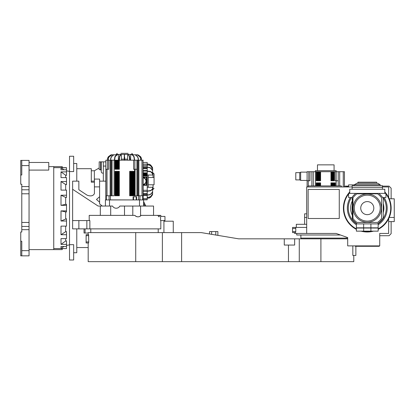 <?xml version="1.0" encoding="UTF-8"?>
<svg xmlns="http://www.w3.org/2000/svg" width="415" height="415" viewBox="0 0 415 415"><rect width="100%" height="100%" fill="white"/><g stroke="black" fill="none" stroke-linecap="round" stroke-linejoin="round"><path stroke-width="0.62" d="M29.05 249.623L53.742 249.623L53.742 166.623L48.763 166.623M29.05 170.088L48.763 170.088L48.763 162.472L29.05 162.472M62.25 167.66L62.25 166.623L53.742 166.623M21.788 165.585L21.788 174.99L20.75 174.99L20.75 160.398L29.05 160.398L29.05 165.585L21.788 165.585L21.788 160.398M20.75 174.99L20.75 184.26L21.788 184.26L21.788 231.985L20.75 231.985L20.75 241.255L21.788 241.255L21.788 250.66L29.05 250.66L29.05 255.848L20.75 255.848L20.75 241.255M20.75 255.848L21.788 255.848L21.788 250.66M21.788 189.785L29.05 189.785L29.05 165.585M29.05 189.785L29.05 193.789L21.788 193.789M21.788 222.456L29.05 222.456L29.05 193.789M29.05 222.456L29.05 226.46L21.788 226.46M29.05 250.66L29.05 226.46M53.742 249.623L62.25 249.623L62.25 248.585M29.05 186.579L21.788 186.579M29.05 229.666L21.788 229.666M69.513 171.312L66.504 170.892M65.674 175.249L61.005 171.888L66.504 171.888L66.504 175.379L65.674 175.249L65.674 177.62M65.674 184.54L61.005 181.537L66.504 181.537L66.504 184.654L65.674 184.54L65.674 190.117M65.674 197.421L61.005 195.232L66.504 195.232L66.504 197.504L65.674 197.421L65.674 204.315L66.504 204.279L66.504 210.893L61.005 210.893L61.005 221.013L66.504 221.013L66.504 218.741L61.005 221.013M66.504 210.893L66.504 211.966L65.674 211.93L65.674 218.824M65.674 226.128L65.674 231.705L66.504 231.591L66.504 238.625L61.005 238.625L61.005 244.357L66.504 244.357L66.504 240.866L65.674 240.996L61.005 244.357M65.674 238.625L65.674 240.996M69.513 244.933L66.504 245.353M66.504 171.888L66.504 167.66L53.742 167.66M66.504 248.492L66.504 246.479L61.005 246.479L61.005 248.492L66.504 248.585L53.742 248.585M66.504 246.479L66.504 244.357M66.504 221.013L66.504 226.128L61.005 226.128L61.005 234.708L66.504 234.708M61.005 195.232L61.005 205.352L66.504 205.352M66.504 195.232L66.504 190.117L61.005 190.117L61.005 181.537M66.504 181.537L66.504 177.62L61.005 177.62L61.005 171.888M66.504 167.753L61.005 167.753L61.005 169.766L66.504 169.766M63.936 246.479L61.005 248.492M65.674 231.705L61.005 234.708M65.674 211.93L61.005 210.893M65.674 204.315L61.005 205.352M63.936 169.766L61.005 167.753M94.413 182.185L91.3 182.185L91.3 168.698L76.775 168.698M78.85 181.148L78.85 189.738L78.85 181.148L72.625 181.148L72.625 228.873L160.812 228.873L160.812 220.573M91.3 168.698L91.3 170.773L94.35 170.773L99.185 167.982L99.185 161.85L103.335 161.85L103.335 181.148M88.188 247.548L76.775 247.548M100.57 161.85L100.57 169.828L101.26 170.083L99.185 169.543L99.185 167.982M69.513 244.674L73.663 244.674L73.663 259.998L69.513 259.998L69.513 156.248L73.663 156.248L73.663 171.571L69.513 171.571M73.663 252.735L76.775 252.735L76.775 228.873M76.775 181.148L76.775 163.51L73.663 163.51M78.85 189.738L87.145 195.2C90.755 196.492 93.178 195.968 94.413 193.618L94.413 186.88L99.6 186.88L99.6 196.715L96.488 199.459L99.6 202.204L99.6 203.905L102.246 206.048M124.5 215.385L124.5 206.048L119.852 206.048A4.15 4.15 0 0 1 112.548 206.048L98.101 206.048L72.625 189.276M72.625 220.573L78.876 220.573L78.876 228.873M89.868 228.873L89.868 220.573L78.876 220.573M160.812 216.423L160.812 215.385L159.863 215.385L158.971 216.838L157.762 215.385L141.142 215.385C139.103 217.31 137.002 217.31 134.834 215.385L89.204 215.385L89.204 220.573M91.3 182.185L91.3 181.148L94.413 181.148M160.574 220.573L160.574 216.423L164.963 216.423L164.963 220.573L160.574 220.573M84.038 228.873L84.038 233.023L85.075 233.023L85.075 228.873M88.188 233.023L85.075 233.023M99.6 186.88L99.6 179.073L94.413 179.073L94.413 186.88M99.6 203.905L99.6 196.715M110.696 215.385L110.696 206.048M94.35 181.148L94.35 170.773M99.6 181.148L105.825 181.148M153.55 215.385L153.55 206.048L140.571 206.048L140.571 215.385L141.142 215.385A4.15 4.15 0 0 1 134.834 215.385M157.762 215.385L159.863 215.385M124.5 206.048L132.8 206.048L132.8 215.385M140.571 206.048L132.8 206.048M143.59 201.483L145.831 206.048M103.335 173.081C101.867 173.304 101.177 172.681 101.26 171.213L101.26 161.85L101.26 171.213M105.825 166.078L103.335 166.078M153.55 208.226L153.55 206.048M109.503 206.048L109.503 199.926L105.41 199.926L105.41 206.048M143.59 203.267L144.918 206.048M143.59 206.048L143.59 199.926L139.497 199.926L139.497 206.048M109.503 199.926L139.497 199.926M103.335 161.85L105.825 161.85M99.185 161.85L99.185 169.543M148.259 175.016L148.259 177.516L154.069 177.516L154.069 173.885L153.031 172.847L152.362 172.847M143.175 177.869A3.32 3.32 0 0 1 143.175 184.426M143.175 177.553A3.631 3.631 0 0 1 143.175 184.742M143.175 162.472L147.221 162.472L147.221 171.053L143.175 171.053M143.175 190.278L147.221 190.278L147.221 175.96L143.175 175.96M143.175 175.338L147.221 175.338L147.221 174.715L143.175 174.715M143.175 174.093L147.221 174.093L147.221 173.47L143.175 173.47M143.175 172.847L147.221 172.847L147.221 171.053M147.221 190.278L147.221 199.823L143.175 199.823M147.221 172.847L147.221 173.47M147.221 174.093L147.221 174.715M147.221 175.338L147.221 175.96M143.175 176.998L146.806 176.998L146.806 185.298L143.175 185.298M147.221 198.624L143.175 198.624M143.175 193.597L147.221 193.597M143.175 168.698L147.221 168.698M143.175 165.378L147.221 165.378M152.616 168.319L152.616 168.308A2.075 2.075 180 0 0 152.206 167.069L150.64 164.968L152.206 167.079L152.616 168.319L152.616 170.804M147.221 165.014L148.975 165.014L150.635 165.813L152.616 168.869A2.075 1.961 180 0 0 152.206 167.696L150.64 165.71L148.975 164.916L147.221 164.916M152.616 169.014L152.616 172.267M147.221 171.271L150.635 171.774L152.616 173.786L152.616 173.418A2.075 1.193 180 0 0 152.206 172.707L150.64 171.499L147.221 171.022M152.616 173.786L152.616 175.016L147.221 175.016M153.031 184.779L153.031 189.448L152.357 189.448A2.075 1.193 0 0 1 152.206 189.588L152.616 189.722L152.616 191.403A2.075 1.696 180 0 1 152.206 192.415L150.64 194.137L148.975 194.822L147.221 194.822M147.221 195.003L148.975 195.003L150.635 194.334L152.206 192.653L152.616 191.403L152.616 193.286A2.075 1.982 180 0 1 152.206 194.474L150.64 196.482L148.975 197.281L147.221 197.281M152.616 191.491L152.616 193.987A2.075 2.075 0 0 1 152.206 195.226L150.64 197.327L148.975 198.163L147.221 198.163M148.975 198.163L150.635 197.327M148.259 187.279L148.259 177.516M147.221 197.379L148.975 197.379L150.635 196.585L152.206 194.594L152.616 193.286M147.221 187.279L152.616 187.279L152.616 188.514A2.075 1.245 180 0 1 152.206 189.256L150.64 190.521L147.221 191.025M147.221 191.274L150.635 190.796L152.206 189.582L152.616 188.514M147.221 167.473L148.975 167.473L150.635 168.158L152.616 170.627A2.075 1.66 180 0 0 152.206 169.636L150.64 167.961L148.975 167.292L147.221 167.292M152.616 170.897L152.616 172.573L152.03 172.573M150.64 164.968L148.975 164.132L150.64 164.968M143.175 164.132L148.975 164.132M143.175 177.413L146.391 177.413L146.391 184.882L143.175 184.882M154.069 177.516L154.069 184.779L148.259 184.779M154.069 184.779L154.069 181.148M128.131 153.343L120.869 153.343M130.632 159.153L129.905 159.153M127.587 159.153L124.759 159.153M110.39 199.926L105.887 199.926M136.95 195.776L136.95 169.258L133.63 169.258L133.63 160.19L119.313 160.19L119.313 169.258L118.69 169.258L118.69 160.19L118.068 160.19L118.068 169.258L117.445 169.258L117.445 160.19L116.823 160.19L116.823 169.258L116.2 169.258L116.2 160.19L115.578 160.19L115.578 169.258L114.955 169.258L114.955 160.19L114.125 160.19L114.125 195.776L110.39 195.776L110.39 199.864L133.329 199.926M133.526 199.926L133.526 196.814M136.224 196.814L136.224 199.926M136.421 199.926L138.61 199.926M143.113 199.926L138.61 199.864L138.61 195.776L134.595 195.776L134.595 169.258M110.39 195.776L105.825 195.776L105.825 199.864M132.178 195.776L132.178 171.333L132.8 171.333L132.8 195.776L132.178 195.776M129.688 195.776L129.688 171.333L130.31 171.333L130.31 195.776L129.688 195.776M117.445 195.776L117.445 171.333L118.068 171.333L118.068 195.776L117.445 195.776M114.955 195.776L114.955 171.333L115.578 171.333L115.578 195.776L114.955 195.776M133.423 195.776L133.423 171.333L134.045 171.333L134.045 195.776L133.423 195.776M116.2 195.776L116.2 171.333L116.823 171.333L116.823 195.776L116.2 195.776M118.69 195.776L118.69 171.333L119.313 171.333L119.313 195.776L118.69 195.776M130.933 195.776L130.933 171.333L131.555 171.333L131.555 195.776L130.933 195.776M133.111 199.864L133.111 196.814L136.639 196.814L136.639 199.864M143.175 199.864L143.175 195.776L138.61 195.776M143.175 171.333L143.175 195.776L143.175 171.333M105.825 195.776L105.825 160.19L114.125 160.19M112.05 195.776L112.05 160.19M114.955 160.19L115.578 160.19M116.2 160.19L116.823 160.19M117.445 160.19L118.068 160.19M118.69 160.19L119.313 160.19M133.63 160.19L143.175 160.19M108.73 160.19L108.73 169.258L105.825 169.258M107.023 195.776L107.023 169.258M141.977 195.776L141.977 160.19M136.95 169.258L136.95 160.19M130.632 160.19L130.632 154.795L131.866 154.795A2.075 1.245 90 0 1 132.608 155.205L133.874 156.771L134.377 160.19M134.626 160.19L134.149 156.777L132.935 155.205L131.866 154.795M116.2 155.049L116.2 154.38L132.8 154.38L132.8 155.054A2.075 1.193 -90 0 1 132.94 155.205L133.075 154.795L136.639 154.795A2.075 1.982 90 0 1 137.827 155.205L139.834 156.771L140.633 158.437L140.633 160.19M140.732 160.19L140.732 158.437L139.938 156.777L137.946 155.205L136.639 154.795L137.339 154.795A2.075 2.075 -90 0 1 138.579 155.205L140.68 156.771L141.515 158.437L141.515 160.19M114.317 154.795L115.619 154.795M108.32 156.771L107.485 158.437L108.32 156.777L110.432 155.205L111.671 154.795A2.075 2.075 90 0 0 110.421 155.205L108.32 156.771M107.485 169.258L107.485 158.437M111.671 154.795L113.98 154.795A2.075 1.66 90 0 0 112.989 155.205L111.313 156.771L110.644 158.437L110.644 160.19M110.826 160.19L110.826 158.437L111.511 156.777L113.238 155.205L114.25 154.795L115.925 154.795L115.925 155.381M119.39 160.19L119.66 156.777L120.749 154.795L120.319 154.795A2.075 0.607 90 0 0 119.956 155.205L119.338 156.771L119.095 160.19M120.749 154.795L121.413 154.795L121.413 160.19M124.241 159.153L121.413 159.153M119.095 159.153L118.368 159.153M124.656 160.19L124.277 154.795L124.241 160.19M124.759 160.19L124.671 156.777M124.329 156.771L124.344 160.19M114.623 160.19L115.126 156.777L117.139 154.795L116.771 154.795A2.075 1.193 90 0 0 116.06 155.205L114.851 156.771L114.374 160.19M117.139 154.795L118.368 154.795L118.368 160.19M108.367 160.19L108.367 158.437L109.166 156.777L112.221 154.795A2.075 1.961 90 0 0 111.049 155.205L109.062 156.771L108.268 158.437L108.268 160.19M112.366 154.795L114.25 154.795M138.356 160.19L138.356 158.437L137.687 156.777L136.006 155.205L134.756 154.795A2.075 1.696 90 0 1 135.767 155.205L137.49 156.771L138.174 158.437L138.174 160.19M127.587 160.19L127.587 154.795L128.251 154.795A2.075 0.674 90 0 1 128.655 155.205L129.34 156.771L129.61 160.19M129.905 160.19L129.662 156.777L129.044 155.205L128.251 154.795M124.277 154.795L124.723 154.795M90.781 232.608L90.781 228.873M158.219 232.608L158.219 228.873M355.863 246.303L355.863 255.433L352.828 255.433L352.828 245.888M353.788 255.433L353.788 261.658L88.188 261.658L88.188 242.983L86.113 242.983L88.561 242.983L88.727 241.945L86.113 241.945L86.113 242.983M347.692 238.833L320.909 238.833L320.909 261.658M135.721 261.658L135.721 232.608L88.188 232.608L88.188 234.683L86.113 234.683L86.113 235.72L88.722 235.554M88.587 234.698L88.727 241.945M135.721 232.608L201.275 232.608L238.625 238.833L320.909 238.833M284.275 238.833L284.275 245.058L294.65 245.058L294.65 238.833M86.113 241.945L86.113 235.72M88.561 234.683L86.113 234.683M173.263 232.608L173.263 221.195L163.925 221.195L163.925 232.608M209.575 233.993L209.575 231.57L217.875 231.57L217.875 235.372M354.41 184.882L348.6 184.882L348.6 186.958M356.381 229.355A23.863 23.863 0 0 1 349.741 191.938M384.809 191.938A23.863 23.863 0 0 1 378.169 229.355M389.234 217.46L394.25 217.46L394.25 198.785L389.234 198.785M377.131 245.888L377.131 246.303L379.206 246.303L379.206 245.888M377.131 246.303L357.419 246.303L357.419 245.888M355.344 246.303L355.344 245.888L355.344 246.303L357.419 246.303M339.263 218.498L308.138 218.498L308.138 189.448L339.263 189.448L339.263 218.498M304.61 224.308L304.61 217.46L306.685 217.46M306.685 213.829L304.61 213.829L304.61 217.46M292.575 231.57L292.575 228.458L295.776 228.458L295.511 227.42L292.575 227.42L295.511 227.42L295.776 228.458L295.776 231.57L292.575 231.57L292.575 232.608L295.537 232.602M292.575 227.42L292.575 228.458M308.138 186.958L308.138 185.92L341.338 185.92L341.338 186.958M376.613 183.181L376.613 182.185L357.938 182.185L357.938 183.181M373.516 231.155A23.863 23.863 0 0 1 361.034 231.155M295.776 231.57L295.511 232.608M294.65 232.608L294.65 233.438L336.114 233.438L347.692 237.588L347.692 245.888L379.725 245.888L379.725 233.438L388.648 233.438L388.648 218.736M306.685 224.308L296.31 224.308L296.31 227.42M306.685 227.42L295.511 227.42M382.423 186.958L388.648 186.958L388.648 197.509M346.198 186.958A2.386 2.386 0 0 1 348.6 186.428M388.648 221.61L394.25 221.61L394.25 217.46M306.685 233.438L306.685 186.958L352.127 186.958M336.114 233.438L325.775 233.438M336.15 185.92L336.15 180.774L334.905 180.774L334.905 171.706L334.075 171.706L334.075 180.774L333.452 180.774L333.452 171.706L332.83 171.706L332.83 180.774L332.208 180.774L332.208 171.706L331.585 171.706L331.585 180.774L330.963 180.774L330.963 171.706L320.588 171.706L320.588 180.774L319.965 180.774L319.965 171.706L319.343 171.706L319.343 180.774L318.72 180.774L318.72 171.706L318.098 171.706L318.098 180.774L317.475 180.774L317.475 171.706L316.853 171.706L316.853 180.774L316.23 180.774L316.23 171.706L315.4 171.706L315.4 170.669L336.15 170.669L336.15 171.706L344.45 171.706L344.45 186.958L345.28 186.128L348.6 186.128M382.423 186.128L389.063 186.128L391.138 188.203L391.138 198.785M391.138 221.61L391.138 233.645L389.063 235.72L379.725 235.72M384.15 197.54A19.92 19.92 0 0 1 378.169 224.8M362.881 231.155A23.448 23.448 0 0 0 371.669 231.155M378.169 228.888A23.448 23.448 0 0 0 385.95 193.945M385.514 193.39A23.448 23.448 0 0 0 384.809 192.555M349.741 192.555A23.448 23.448 0 0 0 349.036 193.39M348.6 193.945A23.448 23.448 0 0 0 356.381 228.888M356.381 224.8A19.92 19.92 0 0 1 350.4 197.54M383.04 197.54A18.986 18.986 0 0 1 378.169 223.675M356.381 223.675A18.986 18.986 0 0 1 351.51 197.54M296.725 233.438L296.725 234.994L340.456 234.994M300.875 234.994L300.875 238.106L347.692 238.106M317.475 170.669L317.475 164.859L334.075 164.859L334.075 170.669M299.734 172.64L295.791 172.64L295.791 179.903L299.734 179.903M307.1 186.958L307.1 171.706L315.4 171.706L315.4 185.92M333.452 185.92L333.452 182.849L334.075 182.849L334.075 185.92M330.963 185.92L330.963 182.849L331.585 182.849L331.585 185.92M318.72 185.92L318.72 182.849L319.343 182.849L319.343 185.92M316.23 185.92L316.23 182.849L316.853 182.849L316.853 185.92M334.698 185.92L334.698 182.849L335.32 182.849L335.32 185.92M317.475 185.92L317.475 182.849L318.098 182.849L318.098 185.92M319.965 185.92L319.965 182.849L320.588 182.849L320.588 185.92M332.208 185.92L332.208 182.849L332.83 182.849L332.83 185.92M334.905 171.706L336.15 171.706L336.15 180.774L338.225 180.774L338.225 185.92M316.23 171.706L316.853 171.706M317.475 171.706L318.098 171.706M318.72 171.706L319.343 171.706M319.965 171.706L320.588 171.706M330.963 171.706L331.585 171.706M332.208 171.706L332.83 171.706M333.452 171.706L334.075 171.706M307.1 172.121L300.668 172.121L300.668 180.421L307.1 180.421M310.005 171.706L310.005 180.774L307.1 180.774M308.298 180.774L308.298 185.92M313.325 185.92L313.325 171.706M311.857 171.706L311.857 185.92M343.252 186.958L343.252 171.706M339.693 185.92L339.693 171.706M338.225 180.774L338.225 171.706M300.668 180.006L299.734 180.006L299.734 172.536L300.668 172.536M383.252 203.62A16.6 16.6 0 0 1 383.252 212.625M352.335 210.623A15.148 15.148 0 0 1 352.335 205.622M352.335 215.359A16.6 16.6 0 0 1 352.335 200.886M352.335 200.212L352.335 199.823M352.335 198.37L352.127 199.823M382.661 197.54L385.95 197.54L385.95 193.39L378.75 193.39A18.675 18.675 0 0 1 383.252 198.453L383.252 217.792A18.675 18.675 0 0 1 377.276 223.893L357.274 223.893L356.459 223.348M357.274 223.893A18.675 18.675 0 0 1 352.335 219.328L352.335 196.918A18.675 18.675 0 0 1 355.8 193.39L348.6 193.39L348.6 197.54L352.335 197.54M355.043 194.013L353.165 195.89M381.385 195.89L379.507 194.013M356.381 223.291L356.381 227.835L378.169 227.835L378.169 223.291M378.091 223.348L377.276 223.893M355.8 193.39L378.75 193.39M367.275 214.659A6.536 6.536 0 0 0 373.811 208.123A6.536 6.536 0 0 0 367.275 201.586A6.536 6.536 0 0 0 360.739 208.123A6.536 6.536 0 0 0 367.275 214.659M367.275 221.091A12.969 12.969 0 0 1 354.306 208.123A12.969 12.969 0 0 1 367.275 195.154A12.969 12.969 0 0 1 380.244 208.123A12.969 12.969 0 0 1 367.275 221.091M367.275 222.233A14.11 14.11 0 0 1 353.165 208.123A14.11 14.11 0 0 1 367.275 194.013A14.11 14.11 0 0 1 381.385 208.123A14.11 14.11 0 0 1 367.275 222.233M352.958 197.82A17.638 17.638 0 0 1 356.973 193.805L377.577 193.805A17.638 17.638 0 0 1 381.593 197.82L381.593 218.425A17.638 17.638 0 0 1 377.577 222.44L356.973 222.44A17.638 17.638 0 0 1 352.958 218.425L352.958 197.82M363.644 223.893L363.644 227.835L356.381 227.835L363.644 228.043L356.381 228.043L356.381 231.155L363.644 231.155L363.644 227.835L378.169 227.835L363.644 228.043L378.169 228.043L378.169 231.155L363.644 231.155M352.335 198.121L352.138 197.54M349.741 193.39L349.741 189.24L384.809 189.24L384.809 193.39M352.127 189.24L352.127 187.331L382.423 187.331L352.127 187.331L352.127 185.671L382.423 185.671L382.423 189.24M359.084 183.181L375.466 183.181L357.149 183.181L354.41 184.665L354.41 185.671M356.838 183.264L377.712 183.264L380.14 184.665L354.41 184.665M100.316 206.048L100.316 215.385M86.854 228.873L86.854 220.573M153.031 177.516L153.031 172.847M147.221 170.534L143.175 170.534M147.221 199.682L143.175 199.682M143.175 195.522L147.221 195.522M143.175 194.765L147.221 194.765M147.221 193.924L143.175 193.924M147.221 191.523L143.175 191.523M143.175 168.371L147.221 168.371M147.221 167.53L143.175 167.53M143.175 166.773L147.221 166.773M150.635 171.774L150.64 171.499M152.206 172.707L152.206 173.045M150.635 190.796L150.64 190.521M152.206 189.256L152.206 189.582M106.365 199.926L106.318 195.776M109.083 199.926L109.046 195.776M139.917 199.926L139.954 195.776M142.636 199.926L142.682 195.776M135.114 195.776L135.114 169.258M143.035 160.19L143.035 195.776M105.965 195.776L105.965 169.258M111.723 195.776L111.723 160.19M110.883 160.19L110.883 195.776M110.125 195.776L110.125 160.19M138.875 195.776L138.875 160.19M138.117 195.776L138.117 160.19M137.277 160.19L137.277 195.776M134.875 160.19L134.875 169.258M134.149 156.777L133.874 156.771M132.608 155.205L132.935 155.205M119.095 158.437L119.39 158.437M119.66 156.777L119.338 156.771M119.956 155.205L120.345 155.205M124.344 158.437L124.656 158.437M124.298 155.205L124.702 155.205M115.126 156.777L114.851 156.771M116.06 155.205L116.397 155.205M129.61 158.437L129.905 158.437M129.662 156.777L129.34 156.771M128.655 155.205L129.044 155.205M162.384 232.608L162.384 261.658M181.62 232.608L181.62 261.658M288.456 245.058L288.456 261.658M299.267 238.833L299.267 261.658M215.8 231.57L215.8 235.03M211.65 231.57L211.65 234.335M308.76 180.774L308.76 171.706M370.906 231.155L370.906 223.893M153.031 189.448L154.069 188.41M132.8 154.38L131.763 153.343M116.2 154.38L117.238 153.343M300.979 238.106L300.979 238.833M380.14 184.665L380.14 185.671M377.712 183.264L377.401 183.181"/></g></svg>
